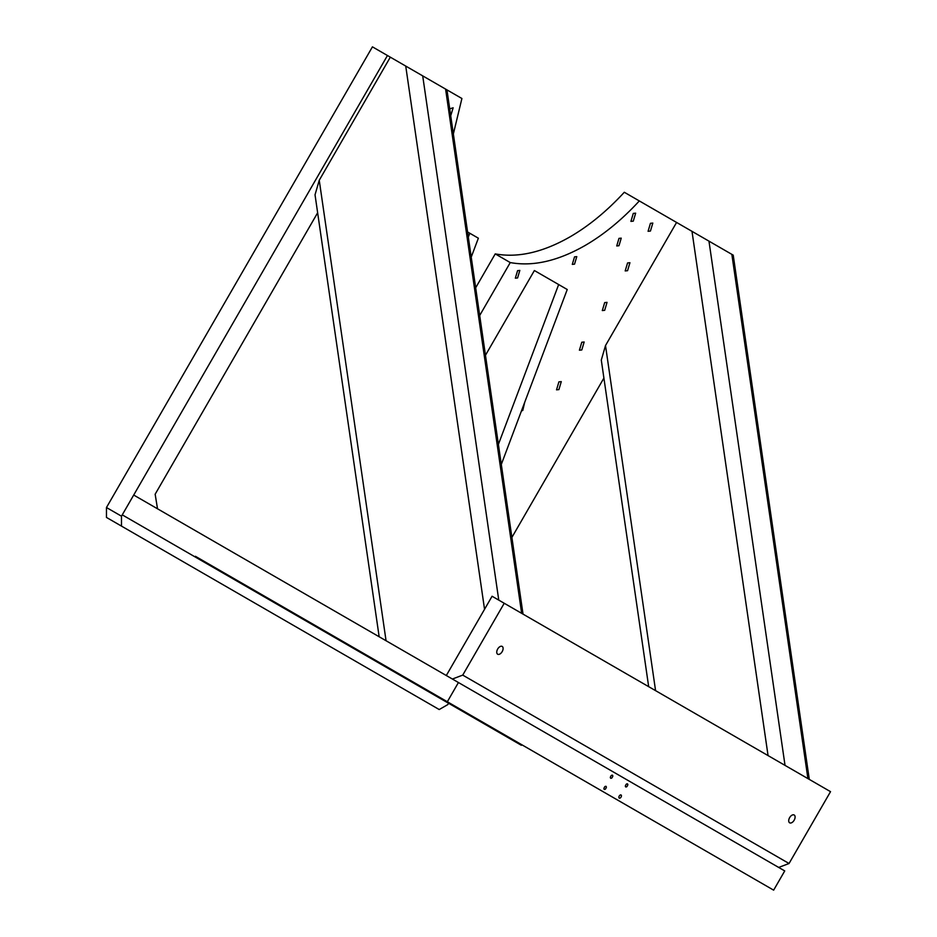 <?xml version="1.0" encoding="UTF-8"?>
<svg xmlns="http://www.w3.org/2000/svg" width="937" height="937" viewBox="0 0 937 937"><rect width="100%" height="100%" fill="white"/><g stroke="black" fill="none" stroke-linecap="round" stroke-linejoin="round"><path stroke-width="1.41" d="M603.908 378.056L511.895 537.416M386.056 640.744L319.248 180.267L315.031 194.791L379.157 636.762M319.248 180.267L390.319 57.169L405.733 66.07L484.546 609.296M446.844 89.811L405.733 66.07M655.572 690.651L605.513 345.542L601.296 360.066L648.673 686.669M605.513 345.542L676.584 222.444L691.998 231.345L768.059 755.585M733.109 255.087L691.998 231.345M317.643 212.781L155.155 494.221L157.521 508.803M390.319 57.169L372.434 46.85L106.467 507.526L106.467 517.435L439.219 709.543L447.804 704.589L448.565 703.265M676.584 222.444L624.3 192.261C606.977 211.059 588.846 225.946 569.919 236.92C542.792 252.381 517.892 258.038 495.24 253.892L475.68 287.776M453.356 133.956L461.906 98.502L446.961 89.882L523.022 614.11M387.461 55.517L121.494 516.193L121.494 526.102M639.315 200.94C621.992 219.726 603.861 234.613 584.946 245.588C557.808 261.048 532.919 266.717 510.255 262.571L479.697 315.488M449.713 108.844L453.145 107.79L450.72 115.801M633.283 213.402L635.649 213.167L633.283 221.144L630.917 221.378L633.283 213.402M650.442 223.311L652.82 223.076L650.442 231.052L648.076 231.287L650.442 223.311M627.567 262.946L629.933 262.711L627.567 270.688L625.19 270.922L627.567 262.946M604.681 302.592L607.047 302.358L604.681 310.323L602.304 310.557L604.681 302.592M581.795 342.228L584.161 341.993L581.795 349.969L579.417 350.204L581.795 342.228M558.909 381.863L561.275 381.628L558.909 389.605L556.531 389.839L558.909 381.863M524.708 402.324L522.764 410.465L521.464 410.91M517.587 270.641L519.824 270.418L517.587 277.949L515.35 278.16L517.587 270.641M574.533 256.855L576.77 256.633L574.533 264.152L572.296 264.375L574.533 256.855M618.982 238.373L621.231 238.15L618.982 245.728L616.733 245.951L618.982 238.373M106.467 507.526L121.494 516.193M495.24 253.892L510.255 262.571M498.402 444.396L558.663 284.555L534.383 270.535L485.471 355.264M501.307 464.401L567.236 289.51L558.663 284.555M791.906 822.592A4.509 2.6 120 0 0 794.857 818.622A4.509 2.6 120 0 0 794.166 815.003A4.509 2.6 120 0 0 791.906 815.225A4.509 2.6 120 0 0 788.966 819.196A4.509 2.6 120 0 0 789.657 822.815A4.509 2.6 120 0 0 791.906 822.592M492.077 596.248L446.305 675.53L452.384 679.032L462.737 675.108L504.223 603.264L492.077 596.248M778.694 867.428L789.048 863.504L462.737 675.108M789.048 863.504L830.533 791.66L504.223 603.264M499.925 646.647A4.509 2.6 -60 0 1 502.173 646.425A4.509 2.6 -60 0 1 502.864 650.032A4.509 2.6 -60 0 1 499.925 654.003A4.509 2.6 -60 0 1 497.676 654.225A4.509 2.6 -60 0 1 496.985 650.618A4.509 2.6 -60 0 1 499.925 646.647M468.324 237.108L469.788 233.243L467.575 231.966M471.229 257.125L478.362 238.197L469.788 233.243M618.877 797.282A1.804 1.042 120 0 0 619.252 798.113A1.804 1.042 120 0 0 620.645 797.633A1.804 1.042 120 0 0 621.43 795.818A1.804 1.042 120 0 0 621.055 794.986A1.804 1.042 120 0 0 619.673 795.466A1.804 1.042 120 0 0 618.877 797.282M447.336 701.754L458.427 682.523L784.737 870.93L773.646 890.15L195.423 556.309L521.733 744.716L521.382 745.302L195.072 556.906L195.423 556.309M627.872 784.667C627.017 783.262 626.174 783.754 625.319 786.131C626.174 787.548 627.017 787.057 627.872 784.667L627.497 783.836M625.319 786.131L625.693 786.963M612.845 775.988C611.99 774.583 611.147 775.075 610.292 777.464C611.147 778.87 611.99 778.378 612.845 775.988L612.47 775.168M610.292 777.464L610.666 778.284M606.403 787.139C605.56 785.733 604.705 786.225 603.861 788.614C604.705 790.02 605.56 789.528 606.403 787.139L606.028 786.319M603.861 788.614L604.236 789.434M458.427 682.523L133.698 495.041L122.255 514.858L195.072 556.906M478.467 719.733L264.925 596.447M486.526 724.383L484.37 723.141M650.114 818.833L436.572 695.547M658.172 823.482L656.005 822.229M683.014 837.819L469.472 714.533M691.073 842.48L688.906 841.227M511.368 738.719L297.825 615.433M519.426 743.381L517.271 742.127M210.064 565.561L205.332 562.821M381.675 664.638L376.932 661.909M397.311 673.668L393.118 671.243M225.7 574.592L221.507 572.167M498.765 600.113L422.704 75.874M521.651 613.325L445.59 89.085M785.03 765.388L708.969 241.149M807.917 778.6L731.856 254.36M809.287 779.397L733.226 255.157"/></g></svg>
